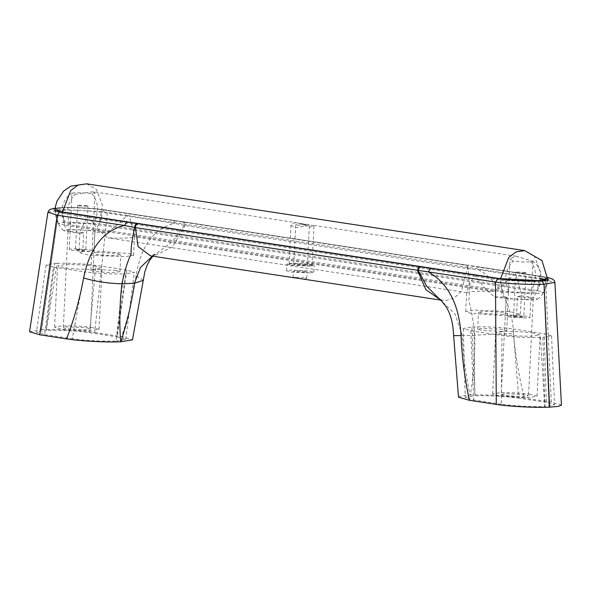 <?xml version="1.0" encoding="UTF-8"?>
<svg xmlns="http://www.w3.org/2000/svg" width="591" height="591" viewBox="0 0 591 591"><rect width="100%" height="100%" fill="white"/><g stroke="black" fill="none" stroke-linecap="round" stroke-linejoin="round"><path stroke-width="0.44" stroke-dasharray="2.96 2.22" d="M91.154 327.296L99.022 329.327L91.952 330.554C81.898 330.82 71.755 330.325 61.508 329.061L54.594 327.155L61.663 325.929C71.075 325.656 80.908 326.106 91.154 327.296M94.154 266.061L102.014 268.1L94.944 269.319C84.897 269.592 74.747 269.097 64.5 267.834L57.586 265.928L64.655 264.702C74.074 264.428 83.907 264.879 94.154 266.061M529.204 394.094L537.071 396.125L530.001 397.351C519.947 397.617 509.804 397.122 499.558 395.859L492.643 393.953L499.713 392.727C509.132 392.454 518.964 392.904 529.204 394.094M532.203 332.859L540.063 334.898L532.993 336.116C522.946 336.39 512.796 335.895 502.557 334.632L495.635 332.726L502.705 331.499C512.124 331.226 521.956 331.677 532.203 332.859M304.897 272.207L295.618 271.764L293.402 271.166L295.581 270.789L305.141 271.269L307.076 271.83L304.897 272.207M295.323 277.881C292.39 277.607 292.368 277.511 295.249 277.593L304.838 277.386L306.759 278.272L304.572 279.011L299.733 278.62M309.891 266.113L291.156 265.196L286.901 264.022L291.252 263.268L309.403 264.111L314.242 265.359L309.891 266.113M309.558 272.916L290.824 272L286.569 270.826L290.92 270.072L309.071 270.914L313.91 272.163L309.558 272.916M517.45 296.682L531.885 298.108L533.267 298.758L528.915 299.511L512.752 298.906L507.1 298.027L506.28 297.147L505.364 315.86C506.997 315.38 510.72 315.225 516.534 315.387L517.45 296.682L521.181 295.759L521.395 293.757L515.95 274.704L513.756 274.372C507.854 281.094 501.005 286.798 493.219 291.496C478.304 290.942 469.483 291.311 466.757 292.604L466.713 291.082L473.819 276.041L476.014 276.381C481.192 284.626 487.427 291.459 494.719 296.867L506.28 297.147L501.183 394.374L505.534 393.621L524.86 394.618L528.524 395.711L524.18 396.458L507.905 395.844L501.183 394.374M82.777 251.419L78.921 252.571L89.086 255.142L124.9 256.753L133.603 255.246L128.698 253.48L93.947 250.946C92.314 251.426 88.591 251.581 82.777 251.419L83.693 232.706L69.649 231.369L68.076 230.416C70.366 228.776 99.753 230.785 94.863 232.241L90.475 328.906L86.123 329.66C77.835 329.8 70.765 329.35 64.914 328.315L63.333 327.362L67.485 326.823L86.811 327.82L90.475 328.906M93.947 250.946L94.863 232.241L106.424 232.514L94.774 230.741L69.221 229.411L63.562 230.608L79.97 233.622L79.925 232.1L87.032 217.06L89.226 217.399C94.397 225.644 100.633 232.477 107.924 237.892C122.839 238.446 131.66 238.077 134.386 236.777L134.608 234.775L129.163 215.722L126.969 215.39C121.066 222.113 114.218 227.816 106.424 232.514M63.333 327.362L68.076 230.416M96.363 252.401L116.974 253.48L120.786 254.625L116.168 255.423C108.175 255.578 100.95 255.164 94.486 254.167L91.738 253.199L96.363 252.401M116.146 270.486L95.528 269.407L90.903 270.213L93.659 271.173C100.115 272.17 107.34 272.591 115.334 272.429L119.958 271.631L116.146 270.486M502.956 314.405L483.046 313.429L478.525 312.181L483.15 311.383L502.439 312.27L507.58 313.607L502.956 314.405M502.121 331.411L482.219 330.435L477.698 329.194L482.315 328.389L501.604 329.283L506.746 330.613L502.121 331.411M47.945 212.191L58.841 210.226C72.028 209.613 95.188 211.009 107.333 213.122L174.537 223.368L184.399 225.415L468.087 268.676L478.422 269.71L545.626 279.957L554.897 282.417M561.45 405.071L551.292 402.102L545.626 279.957C545.53 277.962 544.754 276.898 543.284 276.758L104.999 209.923C90.903 208.025 76.335 207.264 61.294 207.64L55.31 208.091M547.968 277.548L543.284 276.758L547.968 277.615M29.55 331.743L41.636 329.712L58.841 210.226L60.984 207.626C73.04 207.035 94.944 208.254 105.346 209.938L465.856 264.982C467.459 265.174 468.198 266.408 468.087 268.676C469.49 281.818 469.734 292.582 468.826 300.974C471.337 309.573 473.332 320.972 474.809 335.171L513.513 333.346C512.463 304.299 496.713 279.233 478.422 269.71C478.333 267.716 477.55 266.652 476.087 266.504L543.639 276.773M440.605 300.021L445.821 300.553L454.213 298.049L461.534 290.979L467.341 268.536C467.444 266.282 466.676 265.056 465.043 264.864L465.39 264.879M152.315 256.139L155.98 253.761L150.557 255.866L153.992 256.051L172.461 246.898L185.131 225.503C185.234 223.243 184.466 222.024 182.826 221.832L183.18 221.847M152.936 256.228L172.513 241.608L184.399 225.415C184.51 223.147 183.727 221.906 182.035 221.706L182.405 221.728M143.288 280.311L136.107 275.798C140.828 246.151 153.638 228.68 174.537 223.368C174.441 221.374 173.665 220.31 172.195 220.17L172.55 220.184M41.636 329.712C55.923 329.047 81.351 330.369 94.708 332.482L107.333 213.122C107.244 211.127 106.461 210.064 104.999 209.923L105.346 209.938M516.534 315.387L520.39 314.227L510.225 311.664L474.41 310.053L465.708 311.553L470.621 313.319L505.364 315.86M83.693 232.706L79.97 233.622M521.181 295.759L532.831 297.539L537.566 299.164L531.93 299.969L506.369 298.647L494.719 296.867M493.219 291.496L134.386 236.777M466.757 292.604L107.924 237.892M461.032 335.548C450.822 335.688 451.251 335.732 462.317 335.695L474.809 335.171C475.164 354.999 473.679 374.967 470.347 395.091C485.078 394.404 510.971 395.867 524.402 398.002C518.905 376.474 515.271 354.925 513.513 333.346M458.513 397.159L461.482 395.874L470.155 395.098C465.693 375.307 463.085 355.501 462.317 335.695L455.24 314.257L438.877 298.485M136.107 275.798C133.123 296.652 128.291 316.909 121.606 336.582L132.48 339.795M41.414 329.719L58.812 210.226L60.984 207.626M53.426 267.095L46.083 264.894L54.712 263.423L46.12 330.435L36.413 332.098L44.672 334.572L53.426 267.095L84.579 271.845L72.265 338.776C86.352 340.682 100.95 341.45 116.058 341.081L123.593 273.899C110.214 274.231 97.212 273.552 84.579 271.845M540.492 337.498C527.29 337.838 514.443 337.166 501.966 335.496L501.323 404.207C515.3 406.083 529.75 406.837 544.666 406.46L540.492 337.498L542.937 337.395L544.872 406.453L554.587 404.739L546.328 402.316L544.23 333.723L551.566 335.873L542.937 337.395M474.861 392.852L474.942 395.807L465.265 397.521L473.731 399.996L470.813 330.746L463.278 328.537L471.936 327.015L474.861 392.852L474.056 326.926C487.457 326.587 500.466 327.274 513.077 328.973L518.735 398.112C504.655 396.206 490.057 395.438 474.942 395.807M116.058 341.081L125.728 339.411L117.269 336.892L126.843 270.08L134.371 272.325L125.72 273.81L116.427 338.192M57.157 263.32C70.344 262.98 83.183 263.652 95.69 265.329L89.677 332.681C75.685 330.805 61.235 330.051 46.334 330.428L57.157 263.32L54.712 263.423M44.672 334.572L72.265 338.776M126.843 270.08L95.69 265.329M89.677 332.681L117.269 336.892M125.72 273.81L123.593 273.899M501.323 404.207L473.731 399.996M470.813 330.746L501.966 335.496M513.077 328.973L544.23 333.723M546.328 402.316L518.735 398.112M474.056 326.926L471.936 327.015M551.292 402.102L524.402 398.002M94.708 332.482L121.606 336.582M78.78 205.897L86.293 206.318C88.236 206.2 88.406 205.986 86.811 205.668L79.297 205.247C77.355 205.365 77.185 205.579 78.78 205.897L77.665 205.528L75.508 249.749L84.129 250.54C86.072 250.421 86.242 250.207 84.646 249.89L77.14 249.468C75.197 249.587 75.02 249.801 76.616 250.119M86.811 205.668L87.919 206.03L85.761 250.252L84.646 249.89M92.078 250.562L94.907 192.799L91.753 193.604L84.676 192.91C77.569 192.555 73.343 192.681 71.999 193.272L69.258 249.328C67.455 250.252 81.44 251.537 88.436 251.197L92.078 250.562L89.005 249.653L72.826 248.811L69.258 249.328M508.748 291.755C503.488 280.673 504.921 270.456 513.047 261.104L520.922 261.835C527.386 262.123 531.324 262.005 532.727 261.473C533.148 261.119 532.173 260.757 529.802 260.402C537.042 269.112 537.478 279.248 531.11 290.824L535.15 292.161L530.349 292.877L508.748 291.755L70.698 224.957L66.65 223.878C62.956 219.32 61.494 213.927 62.262 207.7C63.532 201.206 66.798 196.389 72.05 193.235L74.998 194.306L93.193 191.743L297.11 222.837L310.607 226.974L313.932 226.198L312.218 225.141L294.665 227.771L291.031 225.075L294.761 222.681L297.11 222.837M94.907 192.799L93.193 191.743M524.343 273.116L517.317 272.769C515.226 272.429 515.241 272.185 517.354 272.045L524.158 272.362C526.455 272.71 526.515 272.961 524.343 273.116L525.975 272.828L523.811 317.049L515.153 316.99C513.062 316.65 513.077 316.407 515.189 316.266L521.993 316.584C524.291 316.931 524.35 317.182 522.178 317.337M515.153 316.99C513.062 316.65 513.077 316.407 515.189 316.266M517.317 272.769C515.226 272.429 515.241 272.185 517.354 272.045M526.485 317.995L510.306 317.153L507.233 316.244L510.875 315.609C518.041 315.254 532.292 316.599 529.987 317.522L526.485 317.995M532.727 261.473L532.764 261.141C542.102 266.94 544.348 283.872 535.15 292.161M532.875 261.311L529.987 317.522M513.047 261.104L510.055 258.474L516.135 256.235L529.802 260.402M297.391 225.23L307.224 224.587C309.935 224.779 310.068 224.868 307.63 224.846L297.908 223.162L295.707 224.152L297.391 225.23M305.229 265.403L293.734 264.362L295.914 263.985L305.695 264.502L307.409 265.027L305.229 265.403M300.442 223.346L309.374 224.816L307.409 265.027M307.224 224.587C309.935 224.779 310.068 224.868 307.63 224.846M308.783 264.317L312.018 265.256L308.376 265.884L292.833 265.137L289.125 264.133L292.767 263.505L308.783 264.317M64.559 225.215L58.236 223.464L65.734 222.031L99.199 223.767L537.256 290.565L543.565 292.575L536.074 293.749L502.609 292.013L64.559 225.215L62.535 211.955M531.11 290.824L93.06 224.019L71.459 222.903L66.65 223.878M126.969 215.39L102.435 211.652L63.858 209.65L55.17 211.164L62.498 213.321L61.331 211.77C50.752 209.901 51.24 208.601 62.772 207.869C72.39 207.293 94.929 208.46 103.765 209.997L541.814 276.795L540.484 278.45L515.95 274.704M476.014 276.381L500.547 280.119L539.125 282.121L547.813 280.636L547.222 280.031M541.105 278.546L540.484 278.45C539.709 285.948 537.153 292.309 532.831 297.539M506.369 298.647C502.535 293.764 500.599 287.588 500.547 280.119L499.38 278.568M541.814 276.795L547.968 278.08M89.226 217.399L473.819 276.041M68.32 231.849C64.485 226.966 62.55 220.79 62.498 213.321L87.032 217.06M513.756 274.372L129.163 215.722M103.765 209.997L102.435 211.652C101.652 219.15 99.103 225.511 94.774 230.741M63.562 230.608C60.474 227.956 55.532 221.211 55.17 211.164L54.756 210.204M502.609 292.013L500.584 278.745M524.727 250.621L534.471 256.295L540.529 272.133L537.256 290.565M86.67 183.823L96.422 189.497L102.472 205.336L99.199 223.767M70.698 224.957C65.438 213.876 66.872 203.659 74.998 194.306M91.753 193.604C98.993 202.314 99.428 212.45 93.06 224.019M99.022 329.327L102.014 268.1M54.594 327.155L57.586 265.928M537.071 396.125L540.063 334.898M492.643 393.953L495.635 332.726M306.759 278.272L307.076 271.83M293.092 277.6L293.402 271.166M313.91 272.163L314.242 265.359M286.569 270.826L286.901 264.022M533.267 298.758L528.524 395.711M90.903 270.213L91.738 253.199M119.958 271.631L120.786 254.625M506.746 330.613L507.58 313.607M477.698 329.194L478.525 312.181M466.188 265.004L476.435 266.526M60.954 207.626L55.318 208.025M537.566 299.164C542.811 295.463 546.232 289.28 547.813 280.636L548.315 279.72M520.39 314.227L521.395 293.757M465.708 311.553L466.713 291.082M79.925 232.1L78.921 252.571M133.603 255.246L134.608 234.775M442.275 300.354L438.847 298.462M46.083 264.894L36.413 332.098M463.278 328.537L465.265 397.521M551.566 335.873L554.587 404.739M125.728 339.411L134.371 272.325M442.267 300.354L440.701 300.11M513.557 316.554L515.721 272.333M507.233 316.244L510.055 258.474M293.734 264.362L295.707 224.152M312.018 265.256L313.932 226.198M289.125 264.133L291.031 225.075M543.565 292.575L547.879 279.875M58.236 223.464L55.177 210.403M516.135 256.235L312.218 225.141"/><path stroke-width="0.89" d="M440.701 300.11L295.323 277.881C292.39 277.607 292.368 277.511 295.249 277.593M547.968 277.548L552.844 279.181L554.432 280.799L554.897 282.417L544.015 284.219C530.821 284.825 507.647 283.776 495.487 282.062L134.682 227.498L124.398 225.474L57.194 215.227L47.945 212.184L29.55 331.743L39.7 334.787L66.598 338.887C74.111 319.177 79.785 298.883 83.627 277.999C89.669 248.176 103.262 230.667 124.398 225.474L127.058 222.061L137.282 223.583C135.657 223.923 134.792 225.23 134.682 227.498C132.059 239.303 130.847 248.279 131.047 254.433C127.826 260.417 124.797 270.198 121.953 283.791C119.678 303.139 119.242 322.472 120.645 341.797C105.929 342.485 80.021 341.022 66.598 338.887M137.282 223.583L498.147 278.649L495.487 282.062L496.292 404.407L469.394 400.306L458.513 397.159M430.942 268.403L428.283 271.816C448.355 283.429 459.266 304.675 461.032 335.548C461.94 357.156 464.725 378.742 469.394 400.306M421.11 266.859C419.388 267.191 418.48 268.491 418.369 270.759L426.591 286.066L438.877 298.485C439.231 298.315 441.314 300.627 445.141 305.429C450.261 312.506 453.09 322.59 453.615 335.688L461.032 335.548M420.312 266.74C418.65 267.066 417.763 268.366 417.645 270.619L425.875 289.642L440.605 300.021M138.102 223.701C136.44 224.033 135.553 225.326 135.435 227.587L138.102 246.543L150.557 255.866L293.092 277.607M55.31 208.091L59.854 211.814L57.194 215.227L39.7 334.787M132.48 339.795L143.288 280.311L134.445 283.266L140.444 267.531L152.315 256.139M132.473 339.818L120.837 341.79C127.228 322.139 131.763 302.629 134.445 283.266L121.953 283.791C108.744 283.503 95.964 281.575 83.627 277.999M498.147 278.649C512.242 280.548 526.81 281.301 541.851 280.924L544.015 284.219L549.364 407.177C535.047 407.842 509.641 406.519 496.292 404.407M554.897 282.417L561.45 405.071L558.406 406.379L549.586 407.169L544.045 284.219L541.881 280.924L547.968 277.615M59.854 211.814L127.058 222.061M547.222 280.031L541.105 278.546M499.72 278.62L61.331 211.77L499.558 278.583C516.586 281.752 553.339 280.666 548.315 279.72L548.116 279.905M547.968 278.08L540.366 280.695L499.38 278.568M61.671 211.829L54.941 210.411M500.584 278.745L508.755 257.373L516.128 251.855L524.727 250.621L86.67 183.823L78.071 185.057L70.706 190.575L62.535 211.955M55.318 208.025L49.666 209.539L47.945 212.191M458.52 397.189L453.615 335.688M143.288 280.311L144.847 271.801L147.181 265.078L149.759 260.247L152.936 256.228M547.879 279.875L541.969 260.579L524.719 250.621M55.177 210.403L55.628 205.904L56.972 201.117L63.532 191.189L70.757 186.18L86.67 183.823"/></g></svg>
